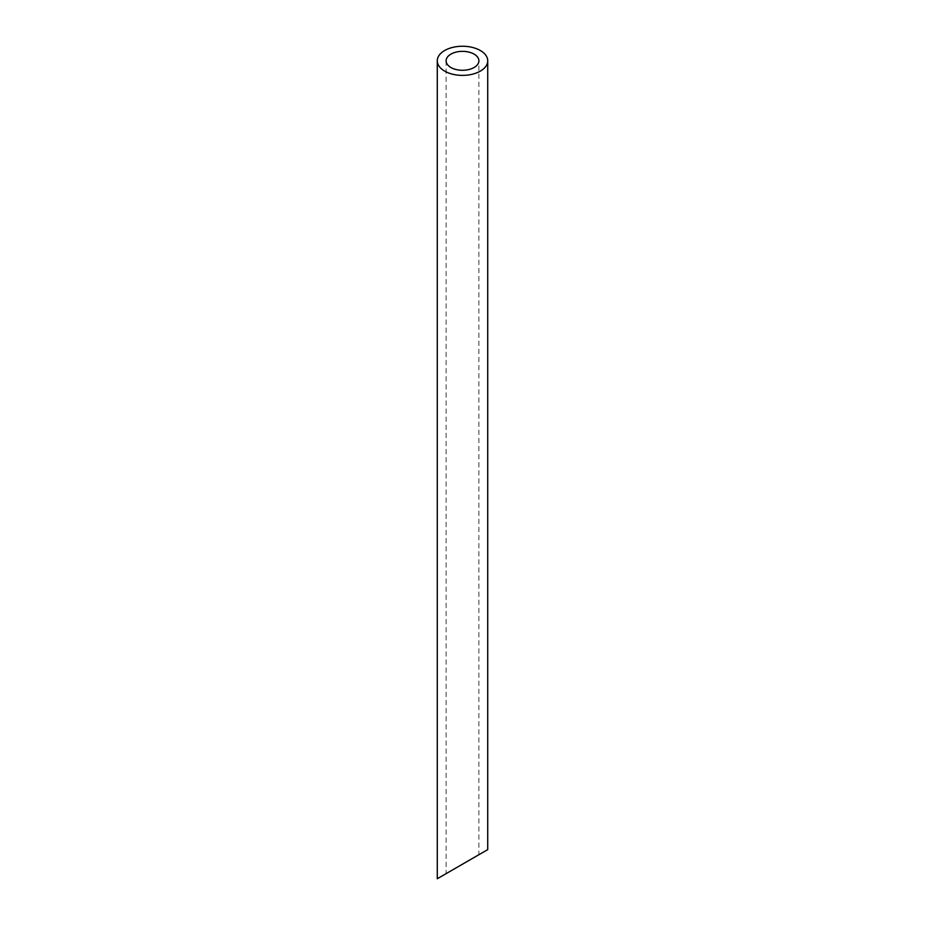 <?xml version="1.0" encoding="UTF-8"?>
<svg xmlns="http://www.w3.org/2000/svg" width="925" height="925" viewBox="0 0 925 925"><rect width="100%" height="100%" fill="white"/><g stroke="black" fill="none" stroke-linecap="round" stroke-linejoin="round"><path stroke-width="0.69" stroke-dasharray="4.62 3.47" d="M446.104 60.819L446.104 873.651L478.896 854.712L478.896 60.819M437.271 878.75L487.729 849.624"/><path stroke-width="1.39" d="M450.903 67.513A16.396 9.47 0 0 0 468.778 69.56A16.396 9.47 0 0 0 478.896 60.819A16.396 9.47 0 0 0 462.5 51.349A16.396 9.47 0 0 0 446.104 60.819A16.396 9.47 0 0 0 450.903 67.513M478.896 854.712L446.104 873.651M444.659 71.109A25.229 14.569 0 0 0 472.155 74.277A25.229 14.569 0 0 0 487.729 60.819A25.229 14.569 0 0 0 462.5 46.25A25.229 14.569 0 0 0 437.271 60.819A25.229 14.569 0 0 0 444.659 71.109M487.729 60.819L487.729 849.624L437.271 878.75L437.271 60.819"/></g></svg>
